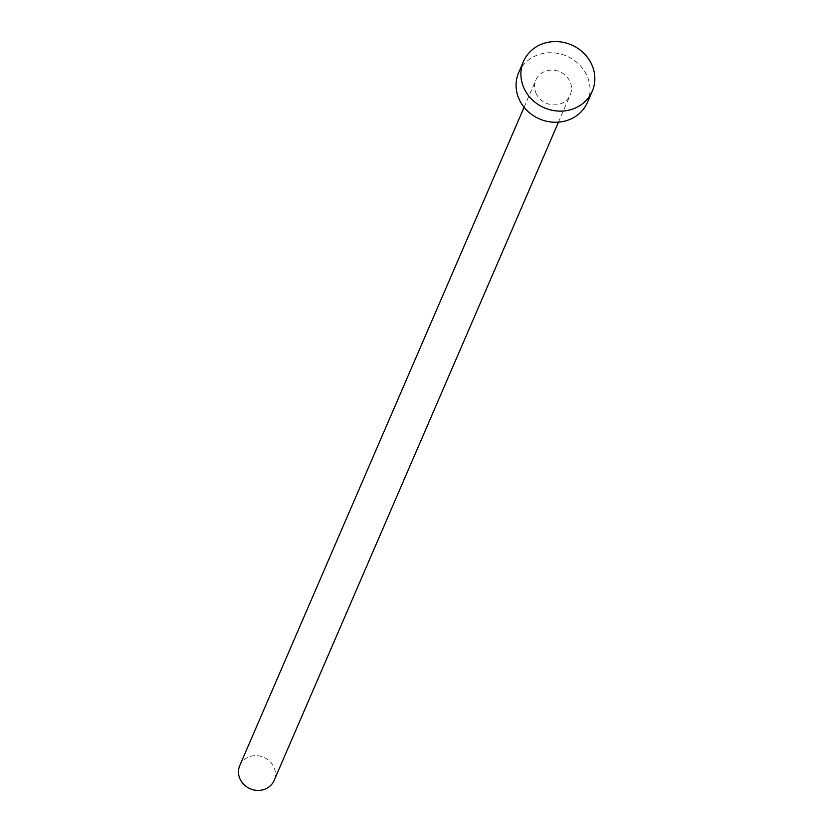 <?xml version="1.0" encoding="UTF-8"?>
<svg xmlns="http://www.w3.org/2000/svg" width="832" height="832" viewBox="0 0 832 832"><rect width="100%" height="100%" fill="white"/><g stroke="black" fill="none" stroke-linecap="round" stroke-linejoin="round"><path stroke-width="0.62" stroke-dasharray="4.16 3.12" d="M239.741 765.596A18.73 17.129 -156.6 0 1 256.526 755.654A18.73 17.129 -156.6 0 1 273.811 766.969A18.73 17.129 -156.6 0 1 274.134 780.458M536.182 93.558A18.73 17.129 -156.6 0 1 535.85 80.059A18.73 17.129 -156.6 0 1 552.625 70.117A18.73 17.129 -156.6 0 1 569.92 81.432A18.73 17.129 -156.6 0 1 570.242 94.921A18.73 17.129 -156.6 0 1 553.467 104.863A18.73 17.129 -156.6 0 1 536.182 93.558M518.658 72.634A37.461 34.247 -156.6 0 1 552.209 52.749A37.461 34.247 -156.6 0 1 586.789 75.358A37.461 34.247 -156.6 0 1 587.444 102.346M524.087 107.297L535.85 80.059M558.48 122.148L570.242 94.921"/><path stroke-width="1.25" d="M558.48 122.148L274.134 780.458A18.73 17.129 -156.6 0 1 257.358 790.4A18.73 17.129 -156.6 0 1 240.074 779.095A18.73 17.129 -156.6 0 1 239.741 765.596L524.087 107.297M592.259 91.198L587.444 102.346A37.461 34.247 -156.6 0 1 553.883 122.231A37.461 34.247 -156.6 0 1 519.303 99.622A37.461 34.247 -156.6 0 1 518.658 72.634L523.474 61.485A37.461 34.247 -156.6 0 1 557.024 41.6A37.461 34.247 -156.6 0 1 591.604 64.22A37.461 34.247 -156.6 0 1 592.259 91.198A37.461 34.247 -156.6 0 1 558.698 111.093A37.461 34.247 -156.6 0 1 524.118 88.473A37.461 34.247 -156.6 0 1 523.474 61.485"/></g></svg>
